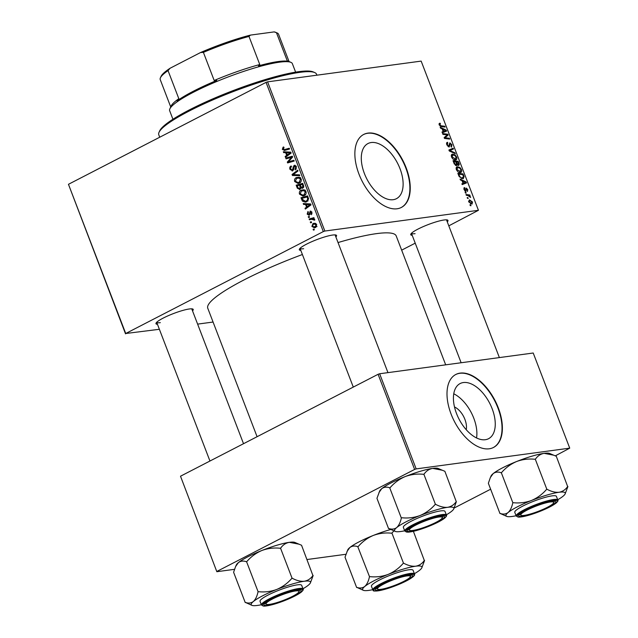 <?xml version="1.0" encoding="UTF-8"?>
<svg xmlns="http://www.w3.org/2000/svg" width="638" height="638" viewBox="0 0 638 638"><rect width="100%" height="100%" fill="white"/><g stroke="black" fill="none" stroke-linecap="round" stroke-linejoin="round"><path stroke-width="0.96" d="M454.503 406.972A15.583 8.669 -117.3 0 1 466.234 429.709M485.311 439.718A31.023 17.258 62.7 0 0 488.564 438.705A31.023 17.258 62.7 0 0 490.997 405.951A31.023 17.258 62.7 0 0 463.371 382.545A31.023 17.258 62.7 0 0 460.118 383.558A31.023 17.258 62.7 0 0 457.685 416.319A31.023 17.258 62.7 0 0 485.311 439.718M476.546 437.955A31.023 17.258 62.7 0 0 453.762 393.79M489.21 448.793A41.071 22.848 62.7 0 0 493.517 447.453A41.071 22.848 62.7 0 0 496.731 404.093A41.071 22.848 62.7 0 0 460.165 373.11A41.071 22.848 62.7 0 0 455.859 374.45A41.071 22.848 62.7 0 0 452.645 417.818A41.071 22.848 62.7 0 0 489.21 448.793M493.341 447.541A41.071 22.848 62.7 0 0 496.316 404.109A41.071 22.848 62.7 0 0 459.815 373.294A41.071 22.848 62.7 0 0 455.684 374.546M371.236 142.529A31.023 17.258 -117.3 0 1 398.862 165.936A31.023 17.258 -117.3 0 1 396.429 198.689A31.023 17.258 -117.3 0 1 393.183 199.702A31.023 17.258 -117.3 0 1 365.558 176.303A31.023 17.258 -117.3 0 1 367.982 143.542A31.023 17.258 -117.3 0 1 371.236 142.529M397.083 208.778A41.071 22.848 62.7 0 0 401.382 207.438A41.071 22.848 62.7 0 0 404.604 164.078A41.071 22.848 62.7 0 0 368.03 133.103A41.071 22.848 62.7 0 0 363.724 134.435A41.071 22.848 62.7 0 0 360.51 177.803A41.071 22.848 62.7 0 0 397.083 208.778M401.206 207.525A41.071 22.848 62.7 0 0 404.181 164.094A41.071 22.848 62.7 0 0 367.679 133.278A41.071 22.848 62.7 0 0 363.556 134.53M157.474 324.319A19.945 3.222 -21 0 1 156.047 323.131A19.945 3.222 -21 0 1 169.469 315.18A19.945 3.222 -21 0 1 189.342 308.975A19.945 3.222 -21 0 1 192.796 309.031A19.945 3.222 -21 0 1 192.524 310.858M300.809 250.383A19.945 3.222 -21 0 1 299.389 249.195A19.945 3.222 -21 0 1 312.803 241.244A19.945 3.222 -21 0 1 332.677 235.039A19.945 3.222 -21 0 1 336.13 235.095A19.945 3.222 -21 0 1 335.867 236.921M412.22 235.326A19.945 3.222 -21 0 1 410.8 234.146A19.945 3.222 -21 0 1 424.214 226.195A19.945 3.222 -21 0 1 444.096 219.982A19.945 3.222 -21 0 1 447.541 220.038A19.945 3.222 -21 0 1 447.278 221.872M257.082 436.711L207.773 308.242A100.916 16.285 -21 0 1 302.396 254.514M338.028 242.56A100.916 16.285 -21 0 1 376.516 233.636A100.916 16.285 -21 0 1 396.198 235.916L445.683 364.832M324.854 231.044L323.314 231.586L266.046 82.382L267.585 81.847L324.854 231.044L478.436 210.301L448.801 225.844M415.226 243.158L401.661 250.152M323.314 231.586L125.726 333.507L159.38 329.288M197.62 324.12L213.068 322.038M125.534 333.857L68.457 184.302L125.726 333.507M304.286 195.595L302.906 196.041L299.493 194.112C299.078 192.237 299.621 190.922 301.12 190.164L304.206 189.813L305.985 191.591C306.407 193.521 305.841 194.853 304.286 195.595L303.217 195.108M305.554 204.487L303.544 204.415L303.217 203.562L310.634 203.945L311.001 204.91L305.331 209.073L305.028 208.283L306.583 207.175L305.554 204.487L308.25 204.128L303.544 204.415M284.747 150.401L282.339 149.428L283.081 147.187L283.663 146.971L284.046 147.721L283.073 149.109L284.604 149.555L289.253 148.247L289.556 149.045L284.237 150.512M287.299 149.188L284.03 149.683L289.389 148.606M292.698 170.84L290.003 169.389C289.461 167.762 289.843 166.63 291.159 165.984L291.534 166.733L290.713 167.395L290.729 169.07L292.34 170.083L294.022 165.449L296.439 166.733L295.402 169.915L295.035 169.166L295.721 167.076L294.357 166.215L293.823 168.472L292.132 171.024M293.576 169.971L292.037 170.179L293.608 169.915M295.115 165.306L294.581 165.266M296.016 165.944L294.357 166.215M299.772 175.665L292.443 175.49L292.052 174.485L297.675 170.194L297.978 170.992L293.161 174.66L299.453 174.82L299.772 175.665M299.453 183.018L298.082 183.457L294.668 181.535C294.254 179.661 294.796 178.345 296.295 177.579L299.374 177.236L301.152 179.007C301.575 180.937 301.016 182.277 299.453 183.018L298.385 182.532M314.343 229.839L313.402 230.103L313.099 229.313L314.032 229.034L314.343 229.839M266.046 82.382L68.457 184.302M300.051 189.422L297.324 188.218L296.16 185.187L302.723 183.337L303.768 186.376L302.795 188.122L300.913 187.843L299.461 189.606M302.795 188.122L302.173 188.33M285.672 152.689L283.663 152.618L283.336 151.764L290.745 152.147L291.119 153.112L285.449 157.275L285.146 156.485L286.701 155.377L285.672 152.689L288.368 152.33L283.663 152.618M290.067 157.753L286.055 158.854L285.752 158.057L292.316 156.222L292.627 157.052L288.312 161.877L293.863 160.274L294.174 161.071L287.61 162.921L287.299 162.092L291.598 157.259L290.067 157.753M310.858 211.122L310.036 211.234L311.926 212.239L311.272 214.719L310.889 213.969L311.36 212.486L310.435 211.968L309.167 215.333L307.181 214.137L307.955 211.481L308.417 212.191L307.747 213.882L308.816 214.567L310.443 211.098M309.829 214.472L308.617 214.639L309.845 214.432M311.695 211.768L310.435 211.968M302.46 201.145L300.992 197.764L307.548 195.914L308.561 198.809L306.798 201.72L305.387 202.174L302.46 201.145L303.552 201.002M315.563 227.463L314.43 227.83L311.894 226.41L312.931 223.635L314.159 223.228L316.703 224.672L315.563 227.463M311.551 222.566L310.61 222.829L310.307 222.04L311.24 221.761L311.551 222.566M311.368 219.289L309.446 219.799L309.143 219.001L313.912 217.654L314.215 218.451L313.226 218.722L314.709 219.488L314.757 220.102L311.368 219.289M309.51 217.255L308.577 217.518L308.274 216.737L309.199 216.449L309.51 217.255M465.429 193.035L465.126 192.245L465.868 192.317L466.171 193.123L465.429 193.035M467.471 198.338L467.168 197.557L467.901 197.628L468.212 198.434L467.471 198.338M456.369 169.596C455.899 167.826 456.242 166.869 457.406 166.717L459.894 167.475L461.465 169.628C461.952 171.447 461.585 172.412 460.373 172.523C458.881 172.738 457.55 171.766 456.369 169.596M460.987 172.34L460.373 172.523M460.397 179.924L460.07 179.071L466.139 181.95L466.506 182.915L462.191 184.581L461.88 183.792L463.068 183.369L462.04 180.682L460.397 179.924M454.184 163.727L453.02 160.696L458.228 161.342L459.288 164.333L458.626 165.521L457.071 164.636L456.481 165.705L454.184 163.727M449.296 150.999L448.913 149.994L453.179 148.199L453.482 148.997L449.822 150.528L454.95 152.817L455.277 153.67L449.296 150.999M440.045 123.995L439.781 124.881L441.065 125.798L444.758 126.252L445.061 127.05L441.249 126.579L439.215 124.904L439.662 123.214L440.116 123.23L440.483 124.011L439.072 124.458M442.908 134.363L442.605 133.573L447.812 134.227L448.131 135.057L444.965 137.76L449.367 138.271L449.678 139.076L444.471 138.43L444.152 137.601L447.31 134.881L442.908 134.363M478.436 210.301L421.16 61.104L267.585 81.847M440.515 128.126L440.188 127.273L446.249 130.152L446.624 131.117L442.301 132.792L441.998 131.994L443.187 131.572L442.158 128.884L440.515 128.126M450.97 146.437L451.369 144.818L450.197 143.606L449.176 147.051L446.879 144.866C446.321 143.271 446.552 142.418 447.573 142.306L447.445 144.842L448.825 146.269L449.862 142.824L451.927 144.77L451.409 147.171L450.986 146.469M447.78 143.103L446.576 143.765M448.075 146.66L449.16 146.014M450.197 143.606L449.176 144.324M451.537 157.012C451.066 155.241 451.417 154.284 452.581 154.141L455.061 154.89L456.641 157.044C457.127 158.87 456.76 159.835 455.54 159.939C454.049 160.162 452.717 159.181 451.537 157.012M456.154 159.755L455.54 159.939M464.919 188.346L464.496 189.59L465.421 190.555L466.171 188.074L467.782 189.59L467.431 191.52L467.335 189.614L466.545 188.848L465.756 191.336L464.049 189.614L464.56 187.572L464.919 188.346L463.834 188.84M464.799 190.874L465.652 190.347M465.389 191.288L466.226 190.858L465.756 191.336M458.706 175.522L457.845 173.281L463.052 173.919L464.089 176.782L462.861 178.704L459.288 176.718L458.706 175.522M463.459 178.52L462.861 178.704M468.763 201.895L469.416 199.838L472.559 202.031L471.825 204.056L468.763 201.895M472.24 203.937L471.825 204.056M466.306 195.308L465.995 194.51L469.783 194.981L470.086 195.778L469.305 195.675L470.645 197.397L467.829 195.523L466.306 195.308M470.262 205.611L469.959 204.83L470.692 204.902L471.004 205.707L470.262 205.611M416.159 468.898L414.62 469.432L378.095 374.291L379.642 373.756L416.159 468.898L569.734 448.147L555.235 455.891M490.63 489.21L454.168 508.023M378.095 374.291L180.506 476.211L216.84 571.712L234.537 569.319M307.03 559.526L345.948 554.27M216.84 571.712L180.506 476.211M414.62 469.432L217.032 571.353M569.734 448.147L533.216 353.013L379.642 373.756M209.95 461.027L156.693 322.286A18.773 3.03 159 0 0 160.329 322.645M353.285 387.091L300.027 248.349A18.773 3.03 159 0 0 303.664 248.708M461.13 362.751L411.438 233.301A18.773 3.03 159 0 0 415.075 233.66M446.616 134.849L447.812 134.227M445.356 136.484L448.131 135.057M444.335 138.087L444.965 137.76M445.093 138.51L446.313 137.88M448.179 138.885L449.367 138.271M445.595 130.495L446.249 130.152M442.062 132.154L443.187 131.572M442.174 132.441L445.882 130.599L442.876 129.243L443.697 131.388L445.882 130.599M442.389 129.49L442.876 129.243M442.086 132.218L443.697 131.388M439.032 123.788L440.116 123.23M439.311 125.128L439.781 124.881M443.57 126.866L444.758 126.252M446.967 145.089L447.445 144.842M451.441 145.025L451.927 144.77M449.168 144.132L449.973 143.717M449.016 150.281L453.179 148.199M449.71 149.986L449.91 150.504M449.232 150.839L449.822 150.528M454.224 153.2L454.95 152.817M454.431 155.225L455.061 154.89M456.146 157.299L456.641 157.044M454.136 159.747L455.293 159.149L456.082 157.092L454.942 155.56L452.86 154.93L451.281 155.656M451.632 157.243L452.111 156.996L455.707 159.022L454.24 159.787M452.86 154.93L452.111 156.996M457.039 161.948L458.228 161.342M457.605 165.21L459.288 164.333M455.516 165.441L457.071 164.636M457.526 165.138L458.299 164.74L457.925 162.06L456.298 161.861L457.478 164.397L458.459 164.692L457.55 165.162M455.811 162.108L456.298 161.861M455.484 165.417L457.478 164.397M455.373 165.346L456.194 164.923L456.33 163.456L455.691 161.789L453.929 161.566L454.822 163.814L456.369 164.867L455.404 165.37M453.451 161.821L453.929 161.566M454.328 164.07L454.822 163.814M463.954 187.875L464.56 187.572M465.477 182.293L466.139 181.95M461.944 183.951L463.068 183.369M462.056 184.238L465.764 182.388L462.757 181.04L463.579 183.186L465.764 182.388M462.271 181.288L462.757 181.04M461.968 184.015L463.579 183.186M461.864 174.533L463.052 173.919M463.499 177.085L464.089 176.782M461.426 178.504L463.491 176.79L462.749 174.645L458.762 174.15L459.153 175.163C460.07 177.228 461.218 178.146 462.582 177.906L461.545 178.552M458.275 174.397L458.762 174.15M458.666 175.41L459.153 175.163M459.256 167.802L459.894 167.475M460.979 169.875L461.465 169.628M458.969 172.324L460.126 171.726L460.907 169.676L459.767 168.145L457.685 167.507L456.106 168.241M456.465 169.82L456.944 169.572L460.54 171.606L459.065 172.364M457.685 167.507L456.944 169.572M470.477 203.817L471.53 203.275L472.112 202.055L469.767 200.611L468.571 201.153M468.826 202.031L471.865 203.171L470.549 203.849M469.767 200.611L469.201 201.839M467.311 197.932L467.901 197.628M468.483 195.651L469.783 194.981M469.991 197.142L470.565 196.847M465.277 192.628L465.868 192.317M470.102 205.205L470.692 204.902M314.087 229.186L313.099 229.313M298.193 188.098L297.324 188.218M299.023 185.259L298.855 184.821L296.16 185.187M298.855 184.821L302.859 183.696M303.513 187.492L300.913 187.843M302.26 184.35L300.219 184.924L301.447 187.357L302.46 187.349L302.779 185.698L302.26 184.35L303.066 184.238M303.576 185.586L302.779 185.698M303.664 187.189L301.447 187.357M299.445 185.14L297.236 185.77L298.129 188.003L299.764 188.625L300.091 186.806L299.445 185.14L300.259 185.028M300.921 186.695L300.091 186.806M300.841 188.481L299.389 188.744L300.817 188.553M295.482 181.423L294.668 181.535M298.034 177.93L298.983 177.22L296.295 177.579M299.142 178.098L296.566 178.385L295.394 181.224L298.05 182.572L299.222 182.197L300.434 179.35L299.142 178.098L300.466 177.914M301.232 179.238L300.434 179.35M300.737 181.989L299.222 182.197M299.605 175.235L292.443 175.49M295.131 175.123L294.963 174.676M293.767 174.254L292.052 174.485M290.816 169.277L290.003 169.389M293.735 169.477L292.786 169.604M293.911 166.909L293.033 167.02M296.399 168.982L295.035 169.166M296.423 168.926L295.179 169.102M296.518 166.973L295.721 167.076M283.727 147.099L283.081 147.187M285.928 150.066L285.274 149.515M283.168 149.316L282.339 149.428M286.837 156.254L285.146 156.485M288.328 155.162L286.701 155.377M290.872 152.482L286.542 152.761L287.371 154.906L290.226 152.865L286.542 152.761M290.984 152.761L290.226 152.865M288.974 154.683L287.371 154.906M288.615 158.152L288.44 157.698L285.752 158.057M288.44 157.698L292.443 156.573M290.019 161.334L292.706 160.967L291.008 161.51L288.312 161.877M292.706 160.967L293.998 160.617M290.17 162.196L289.987 161.725L287.299 162.092M291.343 158.559L290.178 158.718M292.563 157.123L291.598 157.259M309.901 214.105L309.143 214.209M312.038 213.818L310.889 213.969M311.982 212.398L311.36 212.486M307.819 214.049L307.181 214.137M306.719 208.052L305.028 208.283M308.21 206.959L306.583 207.175M310.762 204.28L306.431 204.551L307.253 206.696L310.108 204.662L306.431 204.551M310.865 204.559L310.108 204.662M308.856 206.481L307.253 206.696M302.683 199.893L301.854 200.005M303.855 197.844L303.688 197.405L300.992 197.764M303.688 197.405L307.683 196.273M306.726 201.752L305.65 201.273M307.085 196.927L302.061 198.346L302.452 199.359L305.323 201.313L306.535 200.914L307.803 199.12L307.085 196.927L307.899 196.823M308.585 199.016L307.803 199.12M308.058 200.707L306.535 200.914M300.315 194.008L299.493 194.112M302.859 190.507L303.816 189.797L301.12 190.164M303.975 190.674L301.391 190.961L300.227 193.808L302.883 195.156L304.047 194.773L305.267 191.926L303.975 190.674L305.299 190.499M306.065 191.823L305.267 191.926M305.562 194.574L304.047 194.773M312.54 226.323L311.894 226.41M314.773 224.002L315.459 223.364M315.308 223.316L312.931 223.635M315.81 227.319L315.116 226.857M316.137 224.927L314.295 224.066L313.306 224.385L312.445 226.131L314.351 226.961L316.759 224.839M316.615 226.49L315.26 226.673M311.296 221.912L310.307 222.04M312.03 219.137L311.838 218.635L309.143 219.001M311.838 218.635L314.048 218.013M314.757 220.038L313.944 220.15M314.733 219.568L313.936 219.679M309.263 216.601L308.274 216.737M169.875 108.819L171.223 105.884A63.369 10.224 -21 0 1 178.831 98.707L177.069 100.916A64.542 10.415 -21 0 1 216.776 80.428L214.185 80.476A63.369 10.224 -21 0 1 259.778 64.55L258.502 65.858A64.542 10.415 -21 0 1 278.264 61.535A64.542 10.415 -21 0 1 289.365 61.687L287.26 60.833A63.369 10.224 -21 0 1 287.945 61.081L290.92 62.349A65.714 10.607 159 0 0 279.548 62.173A65.714 10.607 159 0 0 214.081 82.613A65.714 10.607 159 0 0 169.875 108.819A65.714 10.607 159 0 0 169.668 110.757L172.93 119.25M295.625 72.158L292.363 63.656A65.714 10.607 159 0 0 290.92 62.349M287.26 60.833L276.469 32.721L274.157 31.9A62.189 10.041 -21 0 1 275.672 32.331L277.155 32.969A63.369 10.224 159 0 0 276.469 32.721M214.185 80.476L203.394 52.364L200.539 52.539A62.189 10.041 -21 0 1 250.471 35.098L274.157 31.9M250.471 35.098L248.987 36.438A63.369 10.224 159 0 0 203.394 52.364M259.778 64.55L248.987 36.438M170.067 68.258L168.041 70.603A63.369 10.224 159 0 0 160.433 77.772L161.111 76.305A62.189 10.041 -21 0 1 170.067 68.258L200.539 52.539M178.831 98.707L168.041 70.603M160.433 77.772A63.369 10.224 159 0 0 160.242 79.638L170.729 106.961M289.046 61.543L278.551 34.221A63.369 10.224 159 0 0 277.155 32.969M159.045 132.289L159.723 130.822A83.315 13.446 -21 0 1 215.772 97.598A83.315 13.446 -21 0 1 298.775 71.679A83.315 13.446 -21 0 1 313.186 71.911L314.67 72.549A84.487 13.637 159 0 0 300.051 72.317A84.487 13.637 159 0 0 215.883 98.595A84.487 13.637 159 0 0 159.045 132.289A84.487 13.637 159 0 0 158.782 134.778L159.723 137.226M316.903 75.188L316.536 74.223A84.487 13.637 159 0 0 314.67 72.549M295.514 590.963A17.601 2.839 159 0 0 275.449 597.559A17.601 2.839 159 0 0 266.469 604.33A17.601 2.839 159 0 0 269.515 604.377A17.601 2.839 159 0 0 287.052 598.899A17.601 2.839 159 0 0 298.887 591.881A17.601 2.839 159 0 0 295.514 590.963M266.469 604.33L264.985 603.692A18.773 3.03 -21 0 1 264.595 603.381M299.645 589.927A18.773 3.03 -21 0 1 299.565 590.413L298.887 591.881M276.796 589.432A31.748 5.128 -21 0 1 292.044 584.105A31.748 5.128 -21 0 1 304.302 581.25C300.642 581.577 296.662 580.604 292.371 578.315L291.71 578.506C287.579 583.276 282.602 586.92 276.796 589.432C270.927 591.585 264.842 592.343 258.557 591.705L257.991 591.992C257.05 596.347 255.503 599.529 253.35 601.522C251.053 603.197 248.397 603.492 245.383 602.408L251.914 605.35A31.748 5.128 -21 0 1 253.35 601.522A31.748 5.128 159 0 1 276.796 589.432M292.371 578.315A36.438 5.886 159 0 0 292.044 578.411A36.438 5.886 159 0 0 291.71 578.506M289.548 591.865A19.945 3.222 -21 0 1 300.697 590.126A19.945 3.222 -21 0 1 294.604 595.788A19.945 3.222 -21 0 1 275.48 603.476A19.945 3.222 -21 0 1 263.949 604.234A19.945 3.222 -21 0 1 289.548 591.865M288.711 586.856A22.298 3.597 159 0 0 260.041 601.339L261.452 605.015A22.298 3.597 -21 0 1 290.123 590.533A22.298 3.597 -21 0 1 303.082 589.034L301.67 585.357A22.298 3.597 159 0 0 288.711 586.856M245.223 602.535L233.604 572.262L235.605 566.52L238.405 562.604C240.701 560.93 243.357 560.635 246.372 561.719L246.938 561.432C251.069 556.663 256.045 553.018 261.851 550.506C267.721 548.353 273.806 547.603 280.09 548.241L280.497 548.074L292.116 578.347M246.531 561.592L258.151 591.865M280.497 548.074L280.752 548.042C282.913 544.9 285.784 542.994 289.357 542.332L298.967 544.182L301.543 545.235L312.907 575.54C310.746 578.682 307.875 580.588 304.302 581.25A31.748 5.128 -21 0 1 310.395 582.901A31.748 5.128 -21 0 1 308.361 585.166A31.748 5.128 -21 0 1 302.978 588.762M310.395 582.901L313.162 575.508M235.605 566.52L236.371 564.869A31.748 5.128 -21 0 1 238.405 562.604A31.748 5.128 -21 0 1 261.851 550.506A31.748 5.128 -21 0 1 289.357 542.332A31.748 5.128 -21 0 1 294.852 542.42L298.967 544.182M261.349 604.744A31.748 5.128 -21 0 1 257.409 605.438A31.748 5.128 -21 0 1 251.914 605.35M258.557 591.705A36.438 5.886 159 0 0 257.991 591.992M438.848 517.027A17.601 2.839 159 0 0 418.791 523.623A17.601 2.839 159 0 0 409.803 530.393A17.601 2.839 159 0 0 412.85 530.441A17.601 2.839 159 0 0 430.387 524.962A17.601 2.839 159 0 0 442.23 517.944A17.601 2.839 159 0 0 438.848 517.027M409.803 530.393L408.32 529.755A18.773 3.03 -21 0 1 407.937 529.444A18.773 3.03 159 0 0 408.041 529.572M442.987 515.99A18.773 3.03 -21 0 1 442.908 516.477L442.23 517.944M388.566 528.599L376.946 498.326L379.714 490.925A31.748 5.128 -21 0 1 381.747 488.668C384.02 487.001 386.676 486.706 389.714 487.783L401.334 518.056C400.409 522.386 398.854 525.568 396.684 527.586C394.412 529.253 391.756 529.548 388.717 528.471L395.249 531.414A31.748 5.128 -21 0 1 396.684 527.586A31.748 5.128 -21 0 1 420.131 515.496C414.214 517.657 408.137 518.415 401.892 517.761L401.485 517.928M378.948 492.584L381.747 488.668A31.748 5.128 -21 0 1 405.194 476.57C411.111 474.409 417.188 473.651 423.425 474.297L424.087 474.106C426.256 470.964 429.119 469.058 432.7 468.396L442.309 470.246L444.877 471.299L456.25 501.604C454.081 504.746 451.21 506.652 447.637 507.314A31.748 5.128 -21 0 1 453.61 507.704A31.748 5.128 -21 0 1 453.73 508.965A31.748 5.128 -21 0 1 451.696 511.229A31.748 5.128 -21 0 1 446.313 514.826M453.73 508.965L456.345 501.699A36.438 5.886 159 0 0 456.298 501.651A36.438 5.886 159 0 0 456.25 501.604M444.335 516.381A19.945 3.222 -21 0 1 428.401 526.19A19.945 3.222 -21 0 1 407.371 531.087A19.945 3.222 -21 0 1 407.291 530.298A19.945 3.222 -21 0 1 424.701 520.728A19.945 3.222 -21 0 1 444.032 516.19A19.945 3.222 -21 0 1 444.335 516.381M444.853 511.19A22.298 3.597 159 0 0 422.117 516.349A22.298 3.597 159 0 0 403.375 527.395L404.787 531.071A22.298 3.597 -21 0 1 423.528 520.026A22.298 3.597 -21 0 1 446.257 514.866A22.298 3.597 -21 0 1 446.417 515.097L445.005 511.421A22.298 3.597 159 0 0 444.853 511.19M423.831 474.138L435.459 504.411L435.052 504.57C430.873 509.363 425.905 513.008 420.131 515.496A31.748 5.128 159 0 1 447.637 507.314C443.976 507.641 440.005 506.66 435.706 504.379L435.459 504.411M389.866 487.655L390.273 487.496C394.444 482.703 399.42 479.058 405.194 476.57A31.748 5.128 -21 0 1 432.7 468.396A31.748 5.128 -21 0 1 438.186 468.483L442.309 470.246M404.683 530.808A31.748 5.128 -21 0 1 400.744 531.502A31.748 5.128 -21 0 1 395.249 531.414M435.706 504.379A36.438 5.886 159 0 0 435.052 504.57M401.892 517.761A36.438 5.886 159 0 0 401.334 518.056M380.926 589.329A17.601 2.839 159 0 0 398.463 583.85A17.601 2.839 159 0 0 410.306 576.832A17.601 2.839 159 0 0 406.924 575.915A17.601 2.839 159 0 0 386.859 582.51A17.601 2.839 159 0 0 377.879 589.281A17.601 2.839 159 0 0 380.926 589.329M411.055 574.878A18.773 3.03 -21 0 1 410.976 575.364L410.306 576.832M377.879 589.281L376.396 588.643A18.773 3.03 -21 0 1 376.013 588.332A18.773 3.03 159 0 0 376.109 588.459M372.759 589.687A31.748 5.128 159 0 1 368.82 590.389A31.748 5.128 -21 0 1 363.325 590.302A31.748 5.128 -21 0 1 362.847 589.998A31.748 5.128 -21 0 1 364.761 586.474C362.488 588.14 359.832 588.435 356.794 587.359L363.325 590.302M375.439 589.975A19.945 3.222 -21 0 1 375.359 589.185A19.945 3.222 -21 0 1 392.769 579.615A19.945 3.222 -21 0 1 412.108 575.077A19.945 3.222 -21 0 1 412.411 575.269A19.945 3.222 -21 0 1 396.477 585.078A19.945 3.222 -21 0 1 375.439 589.975M414.493 573.985L413.081 570.308A22.298 3.597 159 0 0 412.922 570.077A22.298 3.597 159 0 0 390.193 575.237A22.298 3.597 159 0 0 371.452 586.282L372.863 589.959A22.298 3.597 -21 0 1 391.604 578.913A22.298 3.597 -21 0 1 414.333 573.753A22.298 3.597 -21 0 1 414.493 573.985C414.86 574.631 416.12 576.473 400.712 583.611C392.729 587.048 385.655 589.384 379.482 590.621C374.977 591.211 372.871 591.155 373.182 590.437L372.863 589.959M347.016 551.471L349.815 547.556A31.748 5.128 -21 0 0 347.782 549.812L345.014 557.213L356.634 587.486M369.41 576.943C368.477 581.274 366.93 584.456 364.761 586.474A31.748 5.128 -21 0 1 388.207 574.383C382.29 576.545 376.213 577.302 369.968 576.648L369.41 576.943A36.438 5.886 159 0 1 369.968 576.648M357.942 546.543L358.349 546.383C362.52 541.59 367.488 537.946 373.262 535.457A31.748 5.128 -21 0 0 349.815 547.556C352.088 545.889 354.744 545.594 357.782 546.67L369.561 576.816M403.12 563.458C398.949 568.251 393.981 571.895 388.207 574.383A31.748 5.128 -21 0 1 415.713 566.201C412.052 566.528 408.073 565.547 403.782 563.266L403.12 563.458A36.438 5.886 159 0 1 403.782 563.266M390.759 529.484A31.748 5.128 -21 0 0 373.262 535.457C379.179 533.296 385.256 532.539 391.501 533.185L391.907 533.025L403.527 563.298M391.907 533.025L393.981 530.872M413.392 531.326L424.318 560.491C422.157 563.633 419.286 565.539 415.713 566.201A31.748 5.128 -21 0 1 421.806 567.852A31.748 5.128 -21 0 1 419.772 570.117A31.748 5.128 -21 0 1 414.389 573.714M421.806 567.852L424.573 560.459M524.261 515.384A17.601 2.839 159 0 0 541.798 509.914A17.601 2.839 159 0 0 553.64 502.896A17.601 2.839 159 0 0 550.259 501.978A17.601 2.839 159 0 0 530.202 508.574A17.601 2.839 159 0 0 521.214 515.337A17.601 2.839 159 0 0 524.261 515.384M554.398 500.942A18.773 3.03 -21 0 1 554.318 501.428L553.64 502.896M521.214 515.337L519.731 514.699A18.773 3.03 -21 0 1 519.348 514.395M499.977 513.55L488.357 483.277L490.359 477.535L493.158 473.619C495.447 471.945 498.103 471.649 501.125 472.734L501.683 472.439C505.822 467.67 510.791 464.033 516.605 461.521A31.748 5.128 -21 0 1 531.853 456.194A31.748 5.128 -21 0 1 544.11 453.347L553.72 455.197L556.288 456.25L567.66 486.555C565.491 489.697 562.62 491.603 559.048 492.265C555.387 492.592 551.415 491.611 547.117 489.33L546.463 489.521C542.324 494.29 537.356 497.935 531.542 500.447C525.672 502.592 519.595 503.35 513.303 502.712L512.745 503.007C511.804 507.362 510.256 510.536 508.095 512.537C505.806 514.212 503.151 514.507 500.128 513.423L506.66 516.365A31.748 5.128 -21 0 1 508.095 512.537A31.748 5.128 -21 0 1 531.542 500.447A31.748 5.128 -21 0 1 559.048 492.265A31.748 5.128 -21 0 1 565.14 493.916A31.748 5.128 -21 0 1 563.107 496.181A31.748 5.128 159 0 1 557.724 499.777M490.359 477.535L491.124 475.876A31.748 5.128 -21 0 1 493.158 473.619A31.748 5.128 -21 0 1 516.605 461.521C522.474 459.368 528.551 458.61 534.843 459.248L535.497 459.057C537.667 455.915 540.538 454.009 544.11 453.347A31.748 5.128 -21 0 1 549.605 453.435L553.72 455.197M530.226 514.491A19.945 3.222 -21 0 1 518.702 515.241A19.945 3.222 -21 0 1 544.294 502.872A19.945 3.222 -21 0 1 555.443 501.141A19.945 3.222 -21 0 1 549.358 506.803A19.945 3.222 -21 0 1 530.226 514.491M557.827 500.04L556.416 496.372A22.298 3.597 159 0 0 543.464 497.871A22.298 3.597 159 0 0 514.786 512.346L516.198 516.022A22.298 3.597 -21 0 1 544.876 501.54A22.298 3.597 -21 0 1 557.827 500.04C558.457 500.447 557.819 501.508 555.905 503.23C549.924 507.425 541.16 511.341 529.604 514.994L519.763 517.099L518.319 517.115L516.198 516.022M501.277 472.606L512.896 502.88M535.25 459.089L546.87 489.362M565.14 493.916L567.908 486.515M516.094 515.751A31.748 5.128 -21 0 1 512.154 516.453A31.748 5.128 -21 0 1 506.66 516.365M547.117 489.33A36.438 5.886 159 0 0 546.463 489.521M513.303 502.712A36.438 5.886 159 0 0 512.745 503.007M444.176 137.656L446.752 136.325M444.295 137.975L445.731 137.234M442.126 132.321L444.782 130.95M440.22 126.236L441.065 125.798M449.208 145.743L449.918 145.384M450.269 151.437L451.026 151.047M458.483 163.527L458.969 163.272M456.306 163.392L456.792 163.137M454.017 163.296L454.495 163.041M465.7 189.933L466.242 189.653M462.008 184.119L464.663 182.747M463.292 176.056L463.778 175.809M293.831 168.081L292.962 168.201M290.912 152.586L288.743 152.873M290.418 153.622L288.791 153.846M309.964 213.148L309.271 213.236M310.794 204.375L308.632 204.67M310.299 205.42L308.672 205.643M308.329 197.963L307.524 198.075M290.123 591.386A21.588 3.485 159 0 0 263.805 603.237A21.588 3.485 159 0 0 274.898 603.955A21.588 3.485 159 0 0 301.216 592.112A21.588 3.485 159 0 0 290.123 591.386M445.858 515.775A21.588 3.485 159 0 0 423.09 521.071A21.588 3.485 159 0 0 405.848 531.693A21.588 3.485 159 0 0 428.608 526.398A21.588 3.485 159 0 0 445.858 515.775M373.916 590.581A21.588 3.485 159 0 0 396.684 585.285A21.588 3.485 159 0 0 413.934 574.663A21.588 3.485 159 0 0 391.166 579.958A21.588 3.485 159 0 0 373.916 590.581M529.652 514.97A21.588 3.485 159 0 0 555.969 503.119A21.588 3.485 159 0 0 544.876 502.393A21.588 3.485 159 0 0 518.558 514.244A21.588 3.485 159 0 0 529.652 514.97M447.549 143.167L446.56 143.678M448.969 146.23L448.099 146.676M450.069 143.646L449.168 144.108M465.509 190.523L464.815 190.882M302.069 187.476L303.632 187.269M297.866 177.954L300.554 177.587M298.05 182.572L300.745 182.213M305.323 201.313L308.018 200.954M302.691 190.531L305.387 190.172M302.883 195.156L305.578 194.789M314.295 224.066L316.161 223.81M314.351 226.961L317.046 226.594M312.277 219.097L313.96 218.866M243.525 443.713L191.751 308.832M261.452 605.015L263.566 606.1L265.009 606.092L274.85 603.987C286.446 600.318 295.219 596.394 301.184 592.192C303.066 590.501 303.696 589.44 303.082 589.034M335.086 234.888L387.96 372.632M404.787 531.071L408.328 532.156C412.81 531.749 419.078 530.026 427.133 526.98C435.124 523.862 440.922 520.959 444.511 518.263C446.401 516.565 447.039 515.504 446.417 515.097M499.371 357.583L446.496 219.839"/></g></svg>
